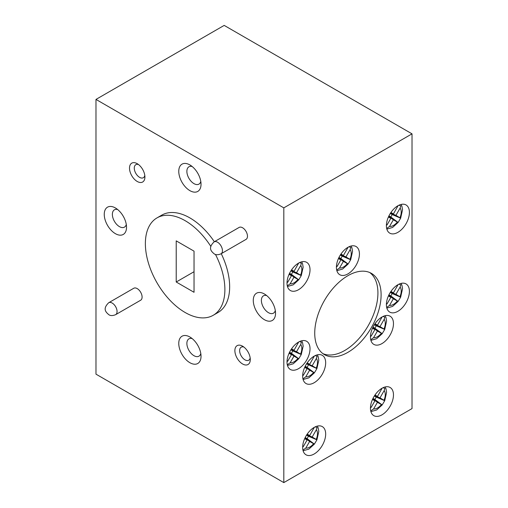 <?xml version="1.0" encoding="UTF-8"?>
<svg xmlns="http://www.w3.org/2000/svg" width="508" height="508" viewBox="0 0 508 508"><rect width="100%" height="100%" fill="white"/><g stroke="black" fill="none" stroke-linecap="round" stroke-linejoin="round"><path stroke-width="0.76" d="M347.916 352.323A46.933 27.095 120 0 0 378.581 310.966A46.933 27.095 120 0 0 371.386 273.361A46.933 27.095 120 0 0 347.916 275.685A46.933 27.095 120 0 0 317.259 317.043A46.933 27.095 120 0 0 324.453 354.647A46.933 27.095 120 0 0 347.916 352.323M322.917 353.638A46.933 27.095 120 0 0 344.735 350.488A46.933 27.095 120 0 0 374.948 310.579A46.933 27.095 120 0 0 369.741 272.536M302.939 450.126L305.797 448.075L309.613 441.465L314.369 444.1L316.916 439.865L312.185 437.007L316.363 429.768L317.055 427.603L315.265 426.834M302.939 378.86L305.797 376.809L309.613 370.205L314.369 372.84L316.916 368.598L312.185 365.741L316.363 358.508L317.055 356.337L315.265 355.575M370.738 339.712L373.596 337.668L377.412 331.057L382.175 333.692L384.715 329.457L379.984 326.6L384.162 319.361L384.854 317.195L383.07 316.427M386.677 307.429L389.534 305.378L393.344 298.774L398.107 301.409L400.653 297.167L395.923 294.31L400.101 287.077L400.793 284.905L399.002 284.143M287.293 364.808L290.151 362.756L293.967 356.152L298.729 358.788L301.269 354.546L296.539 351.688L300.717 344.456L301.409 342.284L299.618 341.522M287.293 285.852L290.151 283.801L293.967 277.19L298.729 279.825L301.269 275.59L296.539 272.733L300.717 265.494L301.409 263.328L299.618 262.56M336.696 270.04L339.554 267.989L343.364 261.385L348.126 264.02L350.672 259.779L345.942 256.921L350.12 249.688L350.812 247.517L349.021 246.755M386.677 228.473L389.534 226.422L393.344 219.812L398.107 222.453L400.653 218.211L395.923 215.354L400.101 208.121L400.793 205.95L399.002 205.181M370.738 410.978L373.596 408.927L377.412 402.323L382.175 404.959L384.715 400.717L379.984 397.859L384.162 390.627L384.854 388.455L383.07 387.693M397.897 311.296A16.275 9.398 120 0 0 408.534 296.958A16.275 9.398 120 0 0 406.038 283.915A16.275 9.398 120 0 0 397.897 284.721A16.275 9.398 120 0 0 387.267 299.06A16.275 9.398 120 0 0 389.763 312.103A16.275 9.398 120 0 0 397.897 311.296M314.16 382.727A16.275 9.398 120 0 0 324.796 368.383A16.275 9.398 120 0 0 322.301 355.346A16.275 9.398 120 0 0 314.16 356.146A16.275 9.398 120 0 0 303.53 370.491A16.275 9.398 120 0 0 306.026 383.534A16.275 9.398 120 0 0 314.16 382.727M381.965 343.586A16.275 9.398 120 0 0 392.595 329.241A16.275 9.398 120 0 0 390.1 316.198A16.275 9.398 120 0 0 381.965 317.005A16.275 9.398 120 0 0 371.329 331.349A16.275 9.398 120 0 0 373.825 344.392A16.275 9.398 120 0 0 381.965 343.586M314.16 453.993A16.275 9.398 120 0 0 324.796 439.649A16.275 9.398 120 0 0 322.301 426.606A16.275 9.398 120 0 0 314.16 427.412A16.275 9.398 120 0 0 303.53 441.757A16.275 9.398 120 0 0 306.026 454.8A16.275 9.398 120 0 0 314.16 453.993M397.897 232.34A16.275 9.398 120 0 0 408.534 217.996A16.275 9.398 120 0 0 406.038 204.953A16.275 9.398 120 0 0 397.897 205.759A16.275 9.398 120 0 0 387.267 220.104A16.275 9.398 120 0 0 389.763 233.147A16.275 9.398 120 0 0 397.897 232.34M298.52 289.719A16.275 9.398 120 0 0 309.15 275.374A16.275 9.398 120 0 0 306.654 262.331A16.275 9.398 120 0 0 298.52 263.138A16.275 9.398 120 0 0 287.884 277.482A16.275 9.398 120 0 0 290.379 290.525A16.275 9.398 120 0 0 298.52 289.719M347.916 273.907A16.275 9.398 120 0 0 358.553 259.569A16.275 9.398 120 0 0 356.057 246.526A16.275 9.398 120 0 0 347.916 247.333A16.275 9.398 120 0 0 337.287 261.671A16.275 9.398 120 0 0 339.782 274.714A16.275 9.398 120 0 0 347.916 273.907M298.52 368.675A16.275 9.398 120 0 0 309.15 354.336A16.275 9.398 120 0 0 306.654 341.293A16.275 9.398 120 0 0 298.52 342.1A16.275 9.398 120 0 0 287.884 356.438A16.275 9.398 120 0 0 290.379 369.481A16.275 9.398 120 0 0 298.52 368.675M381.965 414.845A16.275 9.398 120 0 0 392.595 400.507A16.275 9.398 120 0 0 390.1 387.464A16.275 9.398 120 0 0 381.965 388.271A16.275 9.398 120 0 0 371.329 402.609A16.275 9.398 120 0 0 373.825 415.652A16.275 9.398 120 0 0 381.965 414.845M115.633 314.674L140.665 300.222A6.909 3.988 -120 0 0 141.726 294.691A6.909 3.988 -120 0 0 137.211 288.601A6.909 3.988 -120 0 0 133.756 288.265L108.731 302.711A6.909 3.988 60 0 1 112.185 303.054A6.909 3.988 60 0 1 116.694 309.143A6.909 3.988 60 0 1 115.633 314.674C112.655 315.862 110.376 315.862 108.801 314.668C106.02 312.293 102.279 308.928 108.731 302.711M221.005 253.835L246.037 239.389A6.909 3.988 -120 0 0 247.098 233.851A6.909 3.988 -120 0 0 242.583 227.768A6.909 3.988 -120 0 0 239.128 227.425L214.103 241.878A6.909 3.988 60 0 1 217.551 242.214A6.909 3.988 60 0 1 222.066 248.304A6.909 3.988 60 0 1 221.005 253.835C218.027 255.022 215.748 255.022 214.166 253.829C211.391 251.454 207.645 248.088 214.103 241.878M210.833 246.399A56.229 32.461 -120 0 0 185.128 220.669A56.229 32.461 -120 0 0 171.971 215.659A56.229 32.461 -120 0 0 157.01 217.888A56.229 32.461 -120 0 0 171.971 302.304A56.229 32.461 -120 0 0 185.128 312.49A56.229 32.461 -120 0 0 213.239 315.271A56.229 32.461 -120 0 0 215.456 254.406M213.239 315.271L218.008 312.522A56.229 32.461 -120 0 0 221.253 253.695M214.344 241.732A56.229 32.461 -120 0 0 189.897 217.913A56.229 32.461 -120 0 0 176.74 212.903A56.229 32.461 -120 0 0 161.785 215.132L157.01 217.888M242.583 346.189A10.89 6.287 60 0 1 250.285 359.524A10.89 6.287 60 0 1 242.583 363.969A10.89 6.287 60 0 1 234.88 350.634A10.89 6.287 60 0 1 242.583 346.183A10.89 6.287 60 0 1 242.583 346.189L242.583 346.183M243.884 347.066A7.525 4.343 -120 0 0 241.198 347.186A7.525 4.343 -120 0 0 240.043 353.219A7.525 4.343 -120 0 0 244.964 359.848A7.525 4.343 -120 0 0 248.723 360.223A7.525 4.343 -120 0 0 250.171 357.962M137.211 181.464A10.89 6.287 60 0 1 129.508 168.123A10.89 6.287 60 0 1 137.211 163.678L137.211 163.678A10.89 6.287 60 0 1 144.913 177.019A10.89 6.287 60 0 1 137.211 181.464M138.513 164.554A7.525 4.343 -120 0 0 135.827 164.681A7.525 4.343 -120 0 0 134.677 170.707A7.525 4.343 -120 0 0 139.592 177.343A7.525 4.343 -120 0 0 143.358 177.717A7.525 4.343 -120 0 0 144.805 175.451M189.897 164.935A15.742 9.087 -120 0 0 178.765 171.361A15.742 9.087 -120 0 0 189.897 190.646A15.742 9.087 -120 0 0 201.028 184.214A15.742 9.087 -120 0 0 189.897 164.935L189.897 164.935M192.157 166.51A10.008 5.779 -120 0 0 188.951 166.783A10.008 5.779 -120 0 0 187.414 174.803A10.008 5.779 -120 0 0 193.954 183.623A10.008 5.779 -120 0 0 198.958 184.118A10.008 5.779 -120 0 0 200.8 181.477M264.408 293.986A15.742 9.087 -120 0 0 253.276 300.412A15.742 9.087 -120 0 0 264.408 319.697A15.742 9.087 -120 0 0 275.539 313.271A15.742 9.087 -120 0 0 264.408 293.986L264.408 293.986M266.668 295.561A10.008 5.779 -120 0 0 263.455 295.834A10.008 5.779 -120 0 0 261.925 303.854A10.008 5.779 -120 0 0 268.459 312.674A10.008 5.779 -120 0 0 273.463 313.169A10.008 5.779 -120 0 0 275.304 310.528M189.897 337.007A15.742 9.087 -120 0 0 178.765 343.433A15.742 9.087 -120 0 0 189.897 362.712A15.742 9.087 -120 0 0 201.028 356.286A15.742 9.087 -120 0 0 189.897 337.007L189.897 337.007M192.157 338.576A10.008 5.779 -120 0 0 188.951 338.849A10.008 5.779 -120 0 0 187.414 346.869A10.008 5.779 -120 0 0 193.954 355.689A10.008 5.779 -120 0 0 198.958 356.184A10.008 5.779 -120 0 0 200.8 353.543M115.392 207.956A15.742 9.087 -120 0 0 104.254 214.382A15.742 9.087 -120 0 0 115.392 233.661A15.742 9.087 -120 0 0 126.524 227.235A15.742 9.087 -120 0 0 115.392 207.956L115.392 207.956M117.646 209.525A10.008 5.779 -120 0 0 114.44 209.798A10.008 5.779 -120 0 0 112.903 217.818A10.008 5.779 -120 0 0 119.444 226.638A10.008 5.779 -120 0 0 124.447 227.133A10.008 5.779 -120 0 0 126.289 224.492M283.813 482.6L95.98 374.155L95.98 99.416L224.187 25.4L412.02 133.845L412.02 408.584L283.813 482.6L283.813 207.867L412.02 133.845M95.98 99.416L283.813 207.867M176.219 240.868L176.219 282.004L194.031 292.291L194.031 251.155L176.219 240.868M372.491 399.478L374.898 400.875L371.069 407.505A10.878 6.28 120 0 1 370.529 406.629M304.692 438.626L307.099 440.017L303.27 446.653A10.878 6.28 120 0 1 302.73 445.77M304.692 367.36L307.099 368.751L303.27 375.387A10.878 6.28 120 0 1 302.73 374.51M372.491 328.219L374.898 329.609L371.069 336.245A10.878 6.28 120 0 1 370.529 335.363M388.423 295.929L390.836 297.326L387.007 303.955A10.878 6.28 120 0 1 386.467 303.079M289.046 353.308L291.452 354.705L287.623 361.334A10.878 6.28 120 0 1 287.084 360.458M289.046 274.352L291.452 275.742L287.623 282.378A10.878 6.28 120 0 1 287.084 281.495M338.442 258.54L340.855 259.937L337.026 266.567A10.878 6.28 120 0 1 336.486 265.69M388.423 216.973L390.836 218.364L387.007 225A10.878 6.28 120 0 1 386.467 224.117M194.031 271.723L176.219 282.004M382.124 388.175L377.476 396.411L375.006 394.989M314.325 427.323L309.677 435.559L307.207 434.13M314.325 356.057L309.677 364.293L307.207 362.871M382.124 316.916L377.476 325.152L375.006 323.723M398.062 284.626L393.414 292.862L390.944 291.44M298.679 342.005L294.03 350.241L291.56 348.818M298.679 263.049L294.03 271.285L291.56 269.856M348.075 247.237L343.433 255.473L340.963 254.051M398.062 205.67L393.414 213.906L390.944 212.477M370.904 411.626L376.663 409.975L382.175 404.959L374.879 399.498L376.276 397.085L374.358 395.98M386.842 229.114L392.595 227.463L398.107 222.46L390.817 216.992L392.208 214.573L390.29 213.468M336.861 270.688L342.614 269.037L348.126 264.027L340.836 258.559L342.227 256.146L340.309 255.041M287.458 286.493L293.218 284.842L298.729 279.825L291.433 274.364L292.83 271.951L290.913 270.847M287.458 365.455L293.218 363.804L298.729 358.788L291.433 353.327L292.83 350.914L290.913 349.802M386.842 308.077L392.595 306.426L398.107 301.415L390.817 295.948L392.208 293.535L390.29 292.43M370.904 340.36L376.663 338.709L382.175 333.692L374.879 328.231L376.276 325.819L374.358 324.714M317.354 354.825L318.199 356.705L318.795 360.197L316.922 368.579L306.559 363.855M303.105 379.508L308.864 377.857L314.369 372.847L307.08 367.379L308.477 364.966M303.105 450.767L308.864 449.116L314.369 444.113L307.08 438.639L308.477 436.226L306.559 435.121M306.819 434.708L312.185 437.007M308.477 436.226L316.922 439.845L318.795 431.463L318.199 427.971L317.354 426.091M305.194 437.553L307.08 438.639M304.978 437.998L309.613 441.465M304.851 438.264L307.099 440.017M306.978 434.467L309.677 435.559M306.819 363.449L312.185 365.741M305.194 366.287L307.08 367.379M304.978 366.732L309.613 370.205M304.851 367.005L307.099 368.751M306.978 363.201L309.677 364.293M374.618 324.301L379.984 326.6M376.276 325.819L384.721 329.438L386.594 321.056L385.997 317.564L385.153 315.684M372.993 327.146L374.879 328.231M372.777 327.59L377.412 331.057M372.65 327.857L374.898 329.609M374.783 324.053L377.476 325.152M390.557 292.017L395.923 294.31M392.208 293.535L400.66 297.148L402.533 288.766L401.936 285.274L401.085 283.401M388.931 294.856L390.817 295.948M388.715 295.3L393.344 298.774M388.588 295.573L390.836 297.326M390.715 291.77L393.414 292.862M291.173 349.396L296.539 351.688M292.83 350.914L301.276 354.527L303.149 346.145L302.552 342.652L301.708 340.779M289.547 352.235L291.433 353.327M289.331 352.679L293.967 356.152M289.204 352.952L291.452 354.705M291.332 349.148L294.03 350.241M291.173 270.434L296.539 272.733M292.83 271.951L301.276 275.571L303.149 267.189L302.552 263.696L301.708 261.817M289.547 273.279L291.433 274.364M289.331 273.723L293.967 277.19M289.204 273.99L291.452 275.742M291.332 270.192L294.03 271.285M340.576 254.629L345.942 256.921M342.227 256.146L350.679 259.759L352.552 251.377L351.955 247.885L351.104 246.012M338.95 257.467L340.836 258.559M338.734 257.912L343.364 261.385M338.607 258.185L340.855 259.937M340.735 254.381L343.433 255.473M390.557 213.055L395.923 215.354M392.208 214.573L400.66 218.192L402.533 209.81L401.936 206.318L401.085 204.438M388.931 215.9L390.817 216.992M388.715 216.344L393.344 219.812M388.588 216.611L390.836 218.364M390.715 212.814L393.414 213.906M374.618 395.567L379.984 397.859M376.276 397.085L384.721 400.698L386.594 392.316L385.997 388.823L385.153 386.95M372.993 398.405L374.879 399.498M372.777 398.85L377.412 402.323M372.65 399.123L374.898 400.875M374.783 395.319L377.476 396.411M305.797 448.075A10.878 6.28 120 0 0 309.791 447.059A10.878 6.28 120 0 0 313.557 443.744M305.797 376.809A10.878 6.28 120 0 0 309.791 375.793A10.878 6.28 120 0 0 313.557 372.485M373.596 337.668A10.878 6.28 120 0 0 377.59 336.652A10.878 6.28 120 0 0 381.362 333.337M389.534 305.378A10.878 6.28 120 0 0 393.529 304.368A10.878 6.28 120 0 0 397.294 301.054M290.151 362.756A10.878 6.28 120 0 0 294.145 361.747A10.878 6.28 120 0 0 297.91 358.432M290.151 283.801A10.878 6.28 120 0 0 294.145 282.785A10.878 6.28 120 0 0 297.91 279.47M339.554 267.989A10.878 6.28 120 0 0 343.548 266.979A10.878 6.28 120 0 0 347.313 263.665M389.534 226.422A10.878 6.28 120 0 0 393.529 225.406A10.878 6.28 120 0 0 397.294 222.091M373.596 408.927A10.878 6.28 120 0 0 377.59 407.918A10.878 6.28 120 0 0 381.362 404.603M384.023 400.196A10.878 6.28 120 0 0 384.162 390.627M316.224 439.337A10.878 6.28 120 0 0 316.363 429.768M316.224 368.071A10.878 6.28 120 0 0 316.363 358.508M384.023 328.93A10.878 6.28 120 0 0 384.162 319.361M399.961 296.647A10.878 6.28 120 0 0 400.101 287.077M300.577 354.019A10.878 6.28 120 0 0 300.717 344.456M300.577 275.063A10.878 6.28 120 0 0 300.717 265.494M349.98 259.258A10.878 6.28 120 0 0 350.12 249.688M399.961 217.684A10.878 6.28 120 0 0 400.101 208.121M381.667 389.153A10.878 6.28 120 0 0 380.638 389.122M313.868 428.295A10.878 6.28 120 0 0 312.839 428.269M313.868 357.035A10.878 6.28 120 0 0 312.839 357.003M381.667 317.887A10.878 6.28 120 0 0 380.638 317.862M397.605 285.604A10.878 6.28 120 0 0 396.57 285.572M298.221 342.983A10.878 6.28 120 0 0 297.193 342.951M298.221 264.02A10.878 6.28 120 0 0 297.193 263.995M347.624 248.215A10.878 6.28 120 0 0 346.589 248.183M397.605 206.642A10.878 6.28 120 0 0 396.57 206.616"/></g></svg>
